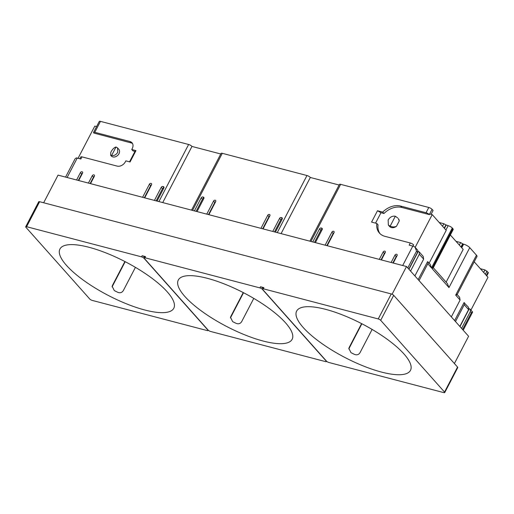 <?xml version="1.0" encoding="UTF-8"?>
<svg xmlns="http://www.w3.org/2000/svg" width="514" height="514" viewBox="0 0 514 514"><rect width="100%" height="100%" fill="white"/><g stroke="black" fill="none" stroke-linecap="round" stroke-linejoin="round"><path stroke-width="0.77" d="M328.902 362.492A2.011 0.591 27.5 0 1 326.448 361.091L262.603 289.363A2.011 0.591 27.5 0 1 262.397 288.849A2.011 0.591 27.5 0 1 263.303 288.791L378.233 318.937A2.011 0.591 27.5 0 1 380.688 320.331L444.533 392.066A2.011 0.591 27.5 0 1 444.738 392.58A2.011 0.591 27.5 0 1 443.826 392.632L328.902 362.492M262.821 288.033A2.011 0.591 -152.5 0 0 260.482 286.754L263.9 287.654A2.011 0.591 -152.5 0 0 262.988 287.705L262.397 288.849M444.738 392.58L457.749 367.581A2.011 0.591 -152.5 0 0 457.544 367.067L393.698 295.332A2.011 0.591 -152.5 0 0 391.25 293.937L39.623 201.713A2.011 0.591 -152.5 0 0 38.717 201.771L25.7 226.77A2.011 0.591 27.5 0 1 26.606 226.713L141.536 256.859A2.011 0.591 27.5 0 1 143.991 258.253L144.081 258.079M144.473 256.994A2.011 0.591 -152.5 0 0 142.134 255.715L145.552 256.608A2.011 0.591 -152.5 0 0 144.646 256.666L144.048 257.81A2.011 0.591 -152.5 0 0 144.254 258.324L208.099 330.052A2.011 0.591 -152.5 0 0 210.554 331.453L325.478 361.593A2.011 0.591 -152.5 0 0 326.39 361.541A2.011 0.591 -152.5 0 0 326.184 361.027L262.339 289.292A2.011 0.591 -152.5 0 0 259.885 287.898L144.954 257.752A2.011 0.591 -152.5 0 0 144.048 257.81M207.913 329.84L207.836 329.982A2.011 0.591 27.5 0 1 208.041 330.502A2.011 0.591 27.5 0 1 207.129 330.553L92.205 300.407A2.011 0.591 27.5 0 1 89.751 299.013L25.906 227.284A2.011 0.591 27.5 0 1 25.7 226.77M167.236 291.843A64.166 18.87 -152.5 0 0 106.726 253.222A64.166 18.87 -152.5 0 0 59.952 249.001A64.166 18.87 -152.5 0 0 100.943 291.438A64.166 18.87 -152.5 0 0 173.79 308.265A64.166 18.87 -152.5 0 0 167.236 291.843M207.836 329.982L143.991 258.253M285.585 322.882A64.166 18.87 -152.5 0 0 225.074 284.261A64.166 18.87 -152.5 0 0 178.3 280.04A64.166 18.87 -152.5 0 0 219.292 322.477A64.166 18.87 -152.5 0 0 292.138 339.304A64.166 18.87 -152.5 0 0 285.585 322.882M361.593 323.621L349.192 347.432L348.858 348.37L351.004 352.681A64.166 18.87 -152.5 0 0 354.602 354.442C356.896 355.283 358.695 354.705 359.993 352.726L372.117 329.429M243.244 292.582L230.844 316.393L230.51 317.331L232.656 321.642A64.166 18.87 -152.5 0 0 236.254 323.402C238.554 324.238 240.346 323.666 241.644 321.687L253.775 298.39M124.896 261.542L112.495 285.354L112.161 286.292L114.307 290.603A64.166 18.87 -152.5 0 0 117.905 292.363C120.205 293.198 121.998 292.627 123.296 290.648L135.426 267.351M125.178 261.684L112.084 286.876M454.402 363.533L468.595 336.272L406.516 266.522L58.05 175.126L43.658 202.773M243.52 292.723L230.433 317.915M361.869 323.762L348.781 348.961M403.933 353.921A64.166 18.87 -152.5 0 0 343.423 315.3A64.166 18.87 -152.5 0 0 296.649 311.086A64.166 18.87 -152.5 0 0 337.64 353.516A64.166 18.87 -152.5 0 0 410.487 370.343A64.166 18.87 -152.5 0 0 403.933 353.921M406.516 266.522L392.086 294.246M142.596 197.305L149.394 184.243A1.343 1.015 138.3 0 1 151.45 183.626A1.343 1.015 138.3 0 1 151.501 184.796L144.697 197.858M144.331 197.755L150.634 185.638L149.394 184.243M154.431 200.409L161.229 187.347A1.343 1.015 138.3 0 1 162.874 186.486L163.401 186.627A1.343 1.015 138.3 0 1 163.812 186.871A1.343 1.015 138.3 0 1 163.857 188.034L157.059 201.096M156.166 200.865L162.469 188.741L161.229 187.347M88.421 183.093L92.263 175.717A1.343 1.015 138.3 0 1 94.313 175.101A1.343 1.015 138.3 0 1 94.364 176.27L90.522 183.646M90.149 183.549L93.503 177.112L92.263 175.717M76.586 179.99L80.428 172.614A1.343 1.015 138.3 0 1 82.478 171.997A1.343 1.015 138.3 0 1 82.529 173.16L78.687 180.542M260.945 228.344L267.743 215.282A1.343 1.015 138.3 0 1 269.799 214.666A1.343 1.015 138.3 0 1 269.844 215.835L263.046 228.897M262.673 228.801L268.983 216.677L267.743 215.282M272.78 231.448L279.577 218.386A1.343 1.015 138.3 0 1 281.222 217.525L281.749 217.666A1.343 1.015 138.3 0 1 282.154 217.91A1.343 1.015 138.3 0 1 282.205 219.08L275.408 232.135M274.508 231.904L280.817 219.78L279.577 218.386M206.769 214.132L213.567 201.07A1.343 1.015 138.3 0 1 215.617 200.46A1.343 1.015 138.3 0 1 215.668 201.623L208.87 214.685M208.498 214.589L214.807 202.471L213.567 201.07M194.408 210.894L201.205 197.832A1.343 1.015 138.3 0 1 202.85 196.971L203.377 197.106A1.343 1.015 138.3 0 1 203.782 197.357A1.343 1.015 138.3 0 1 203.833 198.52L197.035 211.582M325.118 245.172L331.916 232.116A1.343 1.015 138.3 0 1 333.965 231.499A1.343 1.015 138.3 0 1 334.016 232.669L327.219 245.724M326.846 245.628L333.156 233.51L331.916 232.116M312.756 241.933L319.554 228.871A1.343 1.015 138.3 0 1 321.199 228.01L321.725 228.152A1.343 1.015 138.3 0 1 322.13 228.396A1.343 1.015 138.3 0 1 322.182 229.559L315.384 242.621M379.293 259.384L383.136 252.008A1.343 1.015 138.3 0 1 385.185 251.391A1.343 1.015 138.3 0 1 385.237 252.554L381.394 259.936M381.022 259.84L384.376 253.402L383.136 252.008M391.128 262.487L394.97 255.111A1.343 1.015 138.3 0 1 397.02 254.494A1.343 1.015 138.3 0 1 397.071 255.664L393.229 263.039M397.033 255.734A1.343 1.015 -41.7 0 0 396.21 256.505L392.857 262.943M158.903 201.578L188.625 144.485A2.679 0.79 27.5 0 1 191.966 146.432L220.763 153.988M162.732 202.587L191.966 146.432M191.529 210.136L221.078 153.39A2.679 0.79 -152.5 0 1 222.286 153.313L306.974 175.525A2.679 0.79 27.5 0 1 310.315 177.471L281.081 233.626M196.136 211.344L202.445 199.226L201.205 197.832M314.484 242.39L320.794 230.266L319.554 228.871M413.025 246.122L413.564 244.85A2.679 0.79 -152.5 0 0 410.294 242.987L384.87 236.318A17.842 13.492 138.3 0 1 379.422 233.054A17.842 13.492 138.3 0 1 376.813 223.468L371.577 222.093L377.494 210.734L382.724 212.102A17.842 13.492 138.3 0 1 400.624 206.063L426.048 212.732A2.679 0.79 27.5 0 1 429.319 214.595L432.049 209.339A2.679 0.79 -152.5 0 0 428.785 207.476L340.634 184.353A2.679 0.79 -152.5 0 0 339.42 184.43L309.878 241.175M459.972 326.589L469.282 308.708L470.233 309.235L472.623 312.088L463.198 330.206M472.083 311.741C472.97 311.992 472.726 312.313 471.357 312.711L462.6 329.532M470.233 309.235L470.336 311.568L461.578 328.388M459.831 326.422L468.588 309.601L468.479 307.269L464.001 302.662C464.797 302.688 464.881 303.376 464.251 304.731L455.494 321.552M188.625 144.485L100.474 121.368L94.782 132.304L129.933 141.523A6.701 5.069 138.3 0 1 131.982 142.751A6.701 5.069 138.3 0 1 132.239 148.585L131.757 149.51L135.966 150.615L130.048 161.974L125.84 160.869L125.358 161.794A6.701 5.069 138.3 0 1 117.141 166.099L81.989 156.879L80.878 159.006L76.29 157.888L75.102 158.781L65.567 177.099M407.788 267.955L416.546 251.134L415.094 247.279L413.976 246.457L409.189 245.114L410.294 242.987M408.958 269.265L418.261 251.391L419.212 251.918L419.315 254.25L410.557 271.071M414.894 275.941L423.652 259.12L423.183 256.37L419.212 251.911M408.81 269.105L417.567 252.284A2.679 2.03 -41.7 0 0 417.464 249.945L415.094 247.279M451.337 316.881L460.094 300.06L455.687 295.107C457.145 294.773 457.486 294.554 456.695 294.458M460.094 300.06L459.619 297.31L457.158 294.548M457.139 294.593L476.979 256.48A5.024 1.478 -152.5 0 0 476.465 255.195L469.757 247.658L448.979 287.577L447.328 283.503L433.296 267.736M448.979 287.577L432.068 268.578L433.212 267.903L453.194 229.52A3.354 0.983 27.5 0 0 452.847 228.666L452.269 228.01L431.49 267.922L430.179 264.228L427.558 261.722C428.361 261.742 428.438 262.429 427.809 263.785L419.051 280.605M486.752 275.883L488.3 272.908A2.679 0.79 -152.5 0 0 488.024 272.227L486.353 275.433M100.474 121.368A2.679 0.79 -152.5 0 0 99.266 121.439L93.567 132.374A2.679 0.79 -152.5 0 0 93.844 133.062L131.179 142.918L129.933 141.523M94.782 132.304A2.679 0.79 -152.5 0 0 93.567 132.374M81.989 156.879A2.679 0.79 -152.5 0 0 80.775 156.95L79.85 158.736M163.94 187.854A1.343 1.015 -41.7 0 0 162.469 188.741M151.457 184.867A1.343 1.015 -41.7 0 0 150.634 185.638M82.491 173.237A1.343 1.015 -41.7 0 0 81.668 174.008L78.314 180.446M94.325 176.341A1.343 1.015 -41.7 0 0 93.503 177.112M282.289 218.893A1.343 1.015 -41.7 0 0 280.817 219.78M269.805 215.912A1.343 1.015 -41.7 0 0 268.983 216.677M203.917 198.34A1.343 1.015 -41.7 0 0 202.445 199.226M215.629 201.7A1.343 1.015 -41.7 0 0 214.807 202.471M322.265 229.379A1.343 1.015 -41.7 0 0 320.794 230.266M333.978 232.739A1.343 1.015 -41.7 0 0 333.156 233.51M385.198 252.631A1.343 1.015 -41.7 0 0 384.376 253.402M135.966 150.615L134.964 151.418L129.541 161.839M134.964 151.418L132.998 150.904L131.757 149.51M132.522 143.522A6.701 5.069 -41.7 0 0 131.179 142.918M480.365 268.706L484.959 269.914L488.024 272.227M487.009 271.077L485.332 274.29M454.607 320.556L464.001 302.662M484.959 269.914L483.661 272.414M456.021 241.362L460.621 242.563L459.317 245.062M460.621 242.563L462.883 243.977L461.212 247.183M462.664 243.726L460.994 246.938M450.348 234.982L463.185 249.406L446.133 282.16M469.757 247.658A5.024 1.478 -152.5 0 0 463.628 244.169L461.745 247.787M462.883 243.977L463.628 244.169M415.164 247.362L432.216 214.614L446.223 230.349L429.171 263.104M444.231 228.107L445.901 224.894L448.176 225.678A3.354 0.983 27.5 0 1 452.269 228.01M418.165 279.61L427.558 261.722M446.12 225.138L444.449 228.351M400.624 206.063L401.864 207.457L429.319 214.595M401.864 207.457A17.842 13.492 -41.7 0 0 383.971 213.503L382.724 212.102M383.971 213.503L380.977 212.712L377.494 210.734M375.554 223.134L380.977 212.712M380.071 233.722A17.842 13.492 -41.7 0 1 378.053 224.862L376.813 223.468M432.216 214.614L429.762 213.965L429.396 214.679M432.049 209.339L433.071 210.483L431.079 214.312M442.554 226.231L443.858 223.731L439.258 222.523M445.901 224.894L443.858 223.731M339.111 185.027L310.315 177.471M399.262 220.936A5.866 4.433 -41.7 0 0 398.369 218.688L399.262 220.936L396.48 226.276C394.456 227.188 392.349 227.149 390.158 226.16L395.337 216.221L397.791 218.032M390.158 226.16L388.366 225.087L389.612 226.481A5.866 4.433 -41.7 0 0 396.48 226.276M78.064 158.267L94.801 126.116L96.587 126.585M111.589 155.517L110.619 155.241L110.773 152.395L111.557 150.885C113.035 148.662 114.526 147.364 116.029 146.998L117.565 147.916L117.751 152.292C116.17 154.823 114.121 155.896 111.589 155.517L116.029 146.998M110.619 155.241L111.294 155.999A5.024 3.804 -41.7 0 0 117.577 155.491A5.024 3.804 -41.7 0 0 118.805 149.311L117.565 147.916M470.946 310.032L487.992 277.277L474.21 261.793M388.366 225.087L388.147 219.986C389.991 217.036 392.388 215.777 395.337 216.221M263.9 287.654L263.303 288.791M378.233 318.937L391.25 293.937M39.623 201.713L26.606 226.713M141.536 256.859L142.134 255.715M145.552 256.608L144.954 257.752M259.885 287.898L260.482 286.754M393.698 295.332L380.688 320.331M444.533 392.066L457.544 367.067M112.495 285.354L112.258 286.504M349.192 347.432L348.955 348.582M230.844 316.393L230.606 317.543M394.97 255.111L396.21 256.505M277.252 232.617L306.974 175.525M340.634 184.353L310.912 241.451M222.286 153.313L192.564 210.406M471.357 312.711L470.336 311.568M468.588 309.601L464.251 304.731M77.241 158.055L67.116 177.503M402.7 265.52L412.826 246.071M423.652 259.12L419.315 254.25M417.567 252.284L416.546 251.134M431.49 267.922L427.809 263.785M455.687 295.107L476.465 255.195M432.068 268.578L452.847 228.666M426.048 212.732L428.785 207.476M412.915 246.097L413.564 244.85M162.874 186.486L163.979 187.726M164.005 187.308L163.401 186.627M80.428 172.614L81.668 174.008M281.222 217.525L282.327 218.765M282.353 218.347L281.749 217.666M202.85 196.971L203.955 198.211M203.981 197.787L203.377 197.106M321.199 228.01L322.304 229.25M322.329 228.833L321.725 228.152M448.176 225.678L445.921 230.009M326.39 361.541L326.557 361.214M208.041 330.502L208.209 330.174"/></g></svg>
